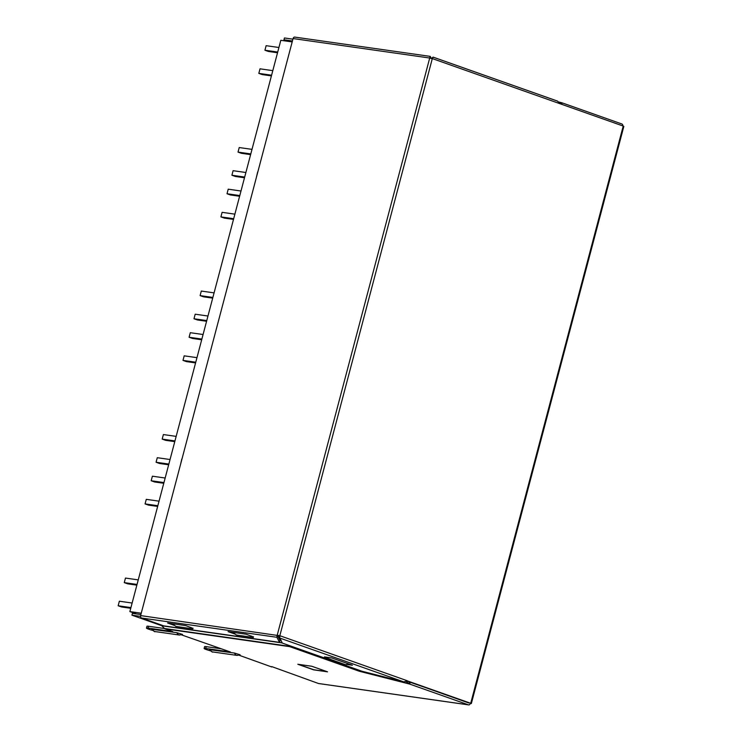 <?xml version="1.0" encoding="UTF-8"?>
<svg xmlns="http://www.w3.org/2000/svg" width="742" height="742" viewBox="0 0 742 742"><rect width="100%" height="100%" fill="white"/><g stroke="black" fill="none" stroke-linecap="round" stroke-linejoin="round"><path stroke-width="1.11" d="M465.058 701.663L465.67 701.756M410.632 682.297L409.946 682.204M311.853 666.279L298.609 664.368M298.599 664.396L313.736 669.748L326.981 671.631M137.047 584.446L124.266 582.618L127.707 583.833L136.862 585.141M130.75 608.282L121.595 606.984L118.154 605.769L119.36 601.206L132.132 603.033M124.266 582.618L125.472 578.064L138.253 579.882M118.154 605.769L130.935 607.587M163.963 482.578L151.183 480.751L154.624 481.975L163.778 483.274M157.666 506.415L148.511 505.117L145.07 503.901L146.276 499.338L159.048 501.165M151.183 480.751L152.388 476.197L165.16 478.015M145.07 503.901L157.842 505.719M289.38 52.534L290.827 47.071M283.268 75.675L284.705 70.212M263.911 148.929L262.464 154.401M257.613 172.051L256.352 177.542M251.464 196.036L252.911 190.573M245.352 219.187L246.789 213.715M225.995 292.441L224.548 297.904M219.882 315.582L218.436 321.054M213.548 339.548L214.995 334.076M207.435 362.69L208.873 357.227M188.078 435.944L186.632 441.416M181.781 459.066L180.519 464.557M175.631 483.051L177.078 477.588M169.519 506.192L170.957 500.729M150.162 579.456L148.715 584.919M144.05 602.597L142.603 608.06M141.24 613.217L129.869 611.593L280.819 40.3L292.181 41.914M136.5 613.94L129.869 611.593M470.28 703.509A1.892 1.447 -81.9 0 1 468.425 704.844L409.723 684.096L410.205 682.278L470.716 703.286L407.024 680.785M271.795 666.613L318.476 683.493A1.892 1.447 98.1 0 0 318.912 683.558M271.702 666.956L239.128 655.251M181.484 634.874L230.382 651.968L205.71 648.452A6.632 0.649 -165.2 0 0 204.115 648.462A6.632 0.649 -165.2 0 0 206.295 649.556A6.632 0.649 -165.2 0 0 210.329 650.78M204.115 648.462L204.597 646.644A6.632 0.649 14.8 0 1 206.193 646.634L221.422 648.805M148.548 626.257L148.066 628.075A6.632 0.649 -165.2 0 0 146.471 628.084L146.953 626.267A6.632 0.649 14.8 0 1 148.548 626.257L164.52 628.53M146.471 628.084A6.632 0.649 -165.2 0 0 152.685 630.403M140.535 616.398L131.937 615.174L161.728 625.71L164.483 628.502A2.365 1.809 98.1 0 0 165.086 628.882L289.64 646.625L359.341 671.26L409.723 684.096L408.87 683.614L409.352 682.009L410.205 682.278M359.341 671.26L360.204 670.61M289.64 646.625L289.621 645.661M561.74 104.334L562.13 102.86L621.889 123.988A1.892 1.447 -81.9 0 1 622.853 125.936M559.357 102.925L562.13 102.86L561.555 104.27M406.848 680.961L468.898 703.026M470.716 703.286L623.224 126.066L623.846 126.381L471.337 703.592M164.483 628.502L289.603 646.319L359.685 671.083L408.87 683.614L406.199 681.462M311.733 666.242L327.547 671.835L313.643 669.85L297.82 664.257L311.733 666.242M234.537 653.071A4.573 3.497 98.1 0 0 236.587 655.288A4.573 3.497 98.1 0 0 237.106 655.418L240.13 654.796L234.537 653.071L209.448 649.649C211.591 651.745 212.704 652.515 212.796 651.958A4.573 3.497 98.1 0 1 212.286 651.828A4.573 3.497 98.1 0 1 210.236 649.612M176.893 632.694A4.573 3.497 98.1 0 0 178.943 634.911A4.573 3.497 98.1 0 0 179.453 635.041L182.486 634.419L176.893 632.694L151.795 629.272C153.937 631.368 155.059 632.138 155.152 631.572A4.573 3.497 98.1 0 1 154.633 631.451A4.573 3.497 98.1 0 1 152.583 629.235M148.066 628.075L172.728 631.59L165.086 628.882M131.937 615.174L132.419 613.356L140.887 614.562M288.527 41.394L283.963 39.78L292.431 40.986M283.963 39.78L284.446 37.963L292.914 39.168M559.542 103.565L432.317 58.581L279.817 635.764M623.224 126.066L559.589 103.574M407.08 680.785L403.889 681.917L362.003 671.25L282.275 643.064L278.834 635.625M432.363 58.701L433.087 57.115L557.632 101.135L559.561 103.667M429.701 57.922L432.317 58.581M432.549 58.479L431.269 58.553M295.019 37.156A1.985 1.521 98.1 0 0 294.797 37.1A1.985 1.521 98.1 0 0 293.071 38.556L140.609 615.591L279.864 635.783L277.23 635.143L429.729 57.959M279.178 635.848L277.23 635.143M278.63 635.569L279.864 635.783M431.464 58.544L433.05 57.115M277.026 635.291L276.859 637.285L278.398 635.523M141.555 618.012L276.859 637.285L279.558 642.377L163.843 625.896L141.555 618.012A1.985 1.521 -81.9 0 1 140.609 615.591M429.618 57.737L430.332 56.42L430.091 57.319L430.907 58.451M294.797 37.1L430.23 56.383L431.315 58.275M326.443 657.597L324.495 656.902L331.748 657.941L352.385 665.231L346.95 664.461M279.947 636.033L279.576 637.981L403.889 681.917M279.456 636.182L277.582 635.922M279.558 642.377L280.04 640.55L277.341 635.467M235.242 634.16L228.082 631.627L246.223 634.215L253.449 636.988M174.787 625.552L167.627 623.02L185.76 625.608L192.994 628.381M191.065 627.482L192.874 628.836L175.947 626.424L172.302 623.688M192.874 628.836L193.041 628.177M326.545 657.199L326.35 657.931L328.502 657.477M348.972 664.025L345.614 664.739L326.35 657.931M251.529 636.089L253.328 637.443L236.401 635.031L232.756 632.295M253.328 637.443L253.504 636.784M201.88 339.066L189.099 337.248L192.54 338.463L201.694 339.771M195.582 362.912L186.428 361.604L182.986 360.389L184.192 355.835L196.964 357.653M189.099 337.248L190.304 332.694L203.076 334.512M182.986 360.389L195.758 362.207M239.796 195.563L227.015 193.745L230.456 194.96L239.61 196.259M233.489 219.4L224.344 218.102L220.903 216.887L222.108 212.333L234.88 214.15M227.015 193.745L228.221 189.182L240.992 191.009M220.903 216.887L233.674 218.704M174.964 440.933L162.183 439.116L165.624 440.331L174.778 441.638M168.666 464.78L159.511 463.472L156.07 462.257L157.276 457.703L170.048 459.521M162.183 439.116L163.388 434.562L176.169 436.379M156.07 462.257L168.851 464.075M212.88 297.431L200.099 295.613L203.54 296.828L212.694 298.126M206.582 321.267L197.428 319.969L193.987 318.754L195.192 314.2L207.964 316.018M200.099 295.613L201.305 291.05L214.086 292.877M193.987 318.754L206.768 320.572M250.796 153.919L238.015 152.101L241.456 153.316L250.61 154.624M244.498 177.765L235.344 176.457L231.903 175.242L233.109 170.688L245.88 172.506M238.015 152.101L239.221 147.547L252.002 149.365M231.903 175.242L244.684 177.06M277.712 52.051L264.931 50.233L268.372 51.448L277.527 52.756M271.405 75.897L262.26 74.59L258.819 73.375L260.025 68.82L272.796 70.638M264.931 50.233L266.137 45.679L278.909 47.497M258.819 73.375L271.591 75.202M318.476 683.493L468.425 704.844M205.71 648.452L206.193 646.634M561.87 102.878L558.921 102.127M562 102.832L558.847 102.025M161.849 625.784L282.201 642.924M282.164 642.86L161.728 625.71M279.882 635.727L407.108 680.702M433.115 57.143L557.353 101.06M429.674 58.015L293.071 38.556M318.698 683.549L468.638 704.9M558.837 102.006L562.074 102.832M179.453 635.041L155.152 631.572M237.106 655.418L212.796 651.958M278.621 635.644L278.027 635.56"/></g></svg>
